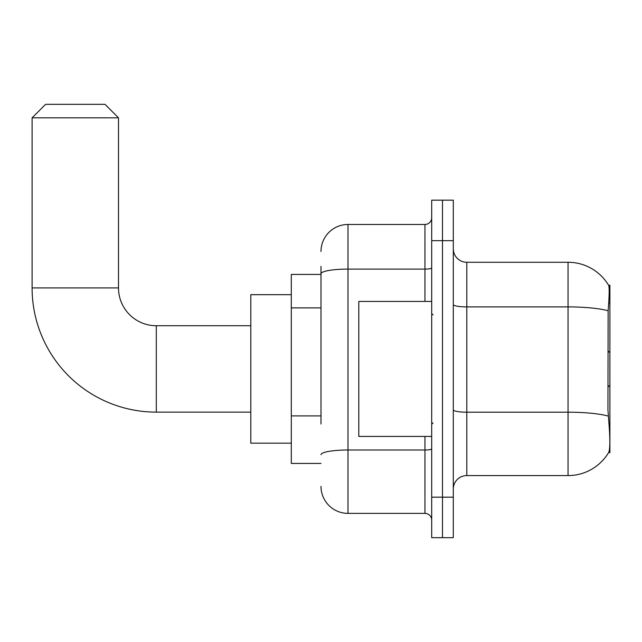 <?xml version="1.0" encoding="UTF-8"?>
<svg xmlns="http://www.w3.org/2000/svg" width="642" height="642" viewBox="0 0 642 642"><rect width="100%" height="100%" fill="white"/><g stroke="black" fill="none" stroke-linecap="round" stroke-linejoin="round"><path stroke-width="0.96" d="M609.9 385.128L609.9 285.225L608.672 285.393A47.251 47.251 0 0 0 568.05 262.273L466.798 262.273A13.498 13.498 0 0 1 453.3 248.775A13.498 13.498 0 0 0 466.798 262.273L466.798 475.578A13.498 13.498 0 0 0 453.3 489.076A13.498 13.498 0 0 1 466.798 475.578L568.05 475.578A47.251 47.251 0 0 0 608.576 452.626L609.9 452.626L609.9 385.128L607.942 387.078M321 299.79L321 266.326L321 274.423L291.299 274.423L291.299 463.428L321 463.428M608.576 452.626L608.809 452.225C610.173 448.702 610.173 438.486 608.809 421.577L607.942 409.845L608.135 310.76C609.306 296.074 609.483 287.624 608.672 285.393A47.251 47.251 0 0 0 568.05 262.273L568.05 306.9L466.798 306.9A13.498 2.343 -0 0 1 453.3 304.557M608.809 452.225A47.251 47.251 0 0 1 568.05 475.578L568.05 306.9A47.251 8.202 180 0 1 608.135 310.76M442.498 497.173L442.498 537.675L453.3 537.675L453.3 497.173L442.498 497.173L442.498 537.675L431.697 537.675L431.697 497.173L442.498 497.173L442.498 240.678L442.498 497.173M431.697 497.173L431.697 200.176L442.498 200.176L442.498 240.678L442.498 200.176L453.3 200.176L453.3 497.173M321 423.993L321 266.326M321 251.471A26.996 26.996 0 0 1 347.996 224.475L347.996 513.375L424.948 513.375L424.948 436.424M347.996 224.475L424.948 224.475A6.749 6.749 0 0 0 431.697 217.726M431.697 520.124A6.749 6.749 0 0 0 424.948 513.375M347.996 513.375A26.996 26.996 0 0 1 321 486.371M431.697 301.427L358.798 301.427L358.798 436.424L431.697 436.424M250.797 412.124L156.303 412.124A124.203 124.203 0 0 1 32.1 287.929L32.1 117.823L45.598 104.325L104.999 104.325L118.497 117.823L32.1 117.823M156.303 412.124L156.303 325.727A37.798 37.798 0 0 1 118.497 287.929L118.497 117.823M291.299 294.678L250.797 294.678L250.797 443.173L291.299 443.173M321 307.895L291.299 307.895M321 415.896L291.299 415.896M608.688 303.345L609.9 303.345M608.279 416.096A47.251 8.202 180 0 0 568.05 412.196L466.798 412.196A13.498 2.343 0 0 1 453.3 409.853M453.3 240.678L431.697 240.678M431.697 448.822A6.749 1.172 0 0 1 424.948 450.002L347.996 450.002A26.996 4.687 180 0 0 321 454.688M321 273.789A26.996 4.687 180 0 1 347.996 269.094L424.948 269.094L424.948 224.475M424.948 301.427L424.948 269.094A6.749 1.172 0 0 0 431.697 267.923M32.1 287.929L118.497 287.929M433.053 314.925L431.697 313.577M433.053 422.926L431.697 424.274M609.9 352.723L607.942 350.765M250.797 325.727L156.303 325.727"/></g></svg>
